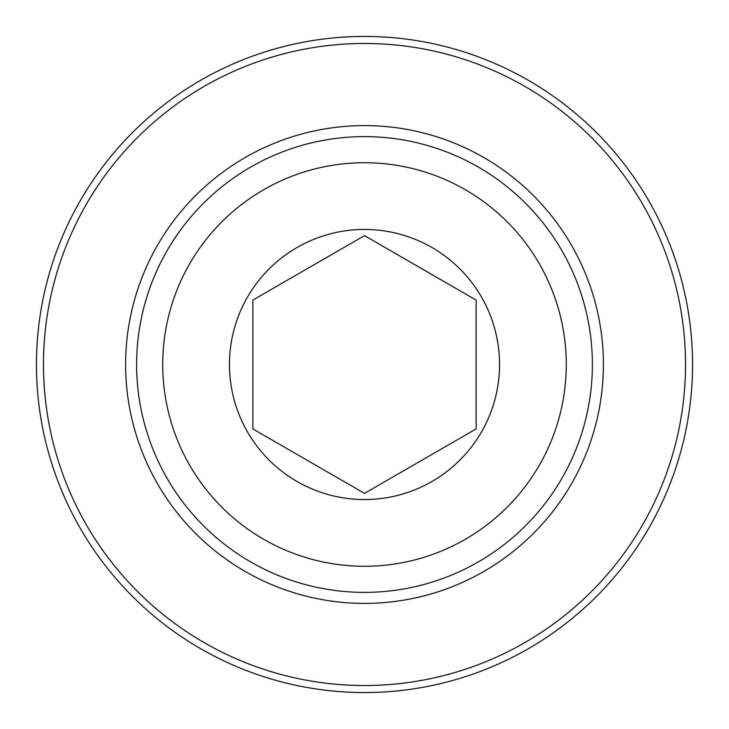 <?xml version="1.0" encoding="UTF-8"?>
<svg xmlns="http://www.w3.org/2000/svg" width="729" height="729" viewBox="0 0 729 729"><rect width="100%" height="100%" fill="white"/><g stroke="black" fill="none" stroke-linecap="round" stroke-linejoin="round"><path stroke-width="1.09" d="M499.538 364.5A135.038 135.038 0 0 0 296.976 247.55A135.038 135.038 0 0 0 296.976 481.45A135.038 135.038 0 0 0 499.538 364.5M476.11 300.066L476.11 428.934L364.5 493.369L252.89 428.934L252.89 300.066L364.5 235.631L476.11 300.066M592.376 364.5A227.876 227.876 0 0 0 250.566 167.151A227.876 227.876 0 0 0 250.566 561.849A227.876 227.876 0 0 0 592.376 364.5M603.402 364.5A238.902 238.902 0 0 0 245.053 157.61A238.902 238.902 0 0 0 245.053 571.39A238.902 238.902 0 0 0 603.402 364.5M566.269 364.5A201.769 201.769 0 0 0 263.616 189.759A201.769 201.769 0 0 0 263.616 539.241A201.769 201.769 0 0 0 566.269 364.5M692.55 364.5A328.05 328.05 0 0 0 200.475 80.4A328.05 328.05 0 0 0 200.475 648.6A328.05 328.05 0 0 0 692.55 364.5M685.524 364.5A321.024 321.024 0 0 0 203.992 86.487A321.024 321.024 0 0 0 203.992 642.513A321.024 321.024 0 0 0 685.524 364.5"/></g></svg>
